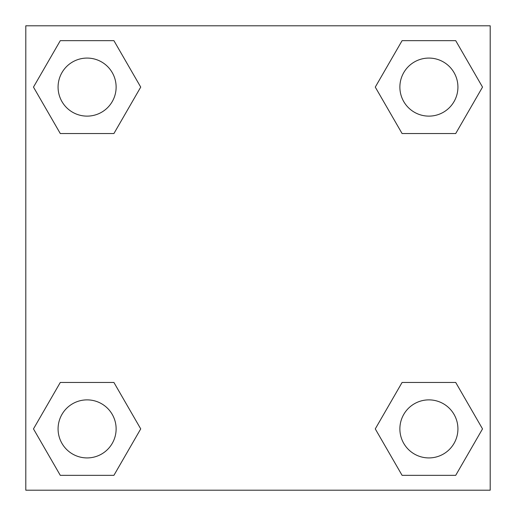 <?xml version="1.0" encoding="UTF-8"?>
<svg xmlns="http://www.w3.org/2000/svg" width="516" height="516" viewBox="0 0 516 516"><rect width="100%" height="100%" fill="white"/><g stroke="black" fill="none" stroke-linecap="round" stroke-linejoin="round"><path stroke-width="0.77" d="M455.712 133.541L402.087 133.541L455.712 133.541L482.525 87.101L455.712 133.541L402.087 133.541L375.274 87.101L402.087 40.661L375.274 87.101M60.288 40.661L113.913 40.661L60.288 40.661L113.913 40.661L140.726 87.101L113.913 133.541L60.288 133.541L113.913 133.541L60.288 133.541L33.475 87.101L60.288 40.661L33.475 87.101M60.288 382.459L113.913 382.459L60.288 382.459L33.475 428.899L60.288 382.459L113.913 382.459L140.726 428.899L113.913 475.339L60.288 475.339L113.913 475.339L60.288 475.339L33.475 428.899M418.889 382.459L402.087 382.459L418.889 382.459L402.087 382.459L375.274 428.899L402.087 382.459L455.712 382.459L402.087 382.459L455.712 382.459L482.525 428.899L455.712 475.339L402.087 475.339L455.712 475.339L402.087 475.339L375.274 428.899M490.2 25.8L25.8 25.8L25.8 490.2L490.2 490.2L490.2 25.8M402.087 40.661L455.712 40.661L402.087 40.661L455.712 40.661L482.525 87.101M457.924 428.899A29.025 29.025 0 0 0 414.387 403.764A29.025 29.025 0 0 0 414.387 454.035A29.025 29.025 0 0 0 457.924 428.899M116.126 428.899A29.025 29.025 0 0 0 72.588 403.764A29.025 29.025 0 0 0 72.588 454.035A29.025 29.025 0 0 0 116.126 428.899M457.924 87.101A29.025 29.025 0 0 0 414.387 61.965A29.025 29.025 0 0 0 414.387 112.236A29.025 29.025 0 0 0 457.924 87.101M116.126 87.101A29.025 29.025 0 0 0 72.588 61.965A29.025 29.025 0 0 0 72.588 112.236A29.025 29.025 0 0 0 116.126 87.101M97.111 382.459L113.913 382.459M418.889 133.541L402.087 133.541M113.913 133.541L97.111 133.541"/></g></svg>
